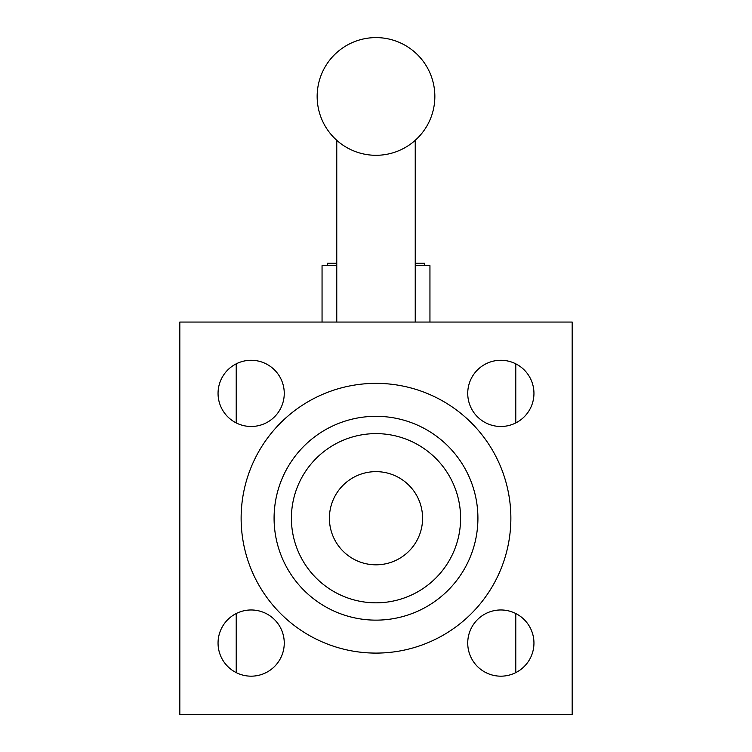 <?xml version="1.0" encoding="UTF-8"?>
<svg xmlns="http://www.w3.org/2000/svg" width="752" height="752" viewBox="0 0 752 752"><rect width="100%" height="100%" fill="white"/><g stroke="black" fill="none" stroke-linecap="round" stroke-linejoin="round"><path stroke-width="1.13" d="M429.947 322.053L429.947 265.653L415.236 265.653M336.764 265.653L322.053 265.653L322.053 322.053M236.222 363.836L236.222 422.925M236.222 613.519L236.222 672.617M515.778 672.617L515.778 613.519M515.778 422.925L515.778 363.836M329.404 518.222A46.596 46.596 0 0 1 399.293 477.877A46.596 46.596 0 0 1 399.293 558.576A46.596 46.596 0 0 1 329.404 518.222M460.6 518.222A84.6 84.6 0 0 0 376 433.622A84.6 84.6 0 0 0 291.4 518.222A84.6 84.6 0 0 0 376 602.822A84.6 84.6 0 0 0 460.6 518.222M241.129 518.222A134.871 134.871 0 0 1 443.436 401.427A134.871 134.871 0 0 1 443.436 635.026A134.871 134.871 0 0 1 241.129 518.222M477.915 518.222A101.915 101.915 0 0 0 376 416.317A101.915 101.915 0 0 0 274.085 518.222A101.915 101.915 0 0 0 376 620.137A101.915 101.915 0 0 0 477.915 518.222M179.822 322.053L179.822 714.4L572.178 714.4L572.178 322.053L179.822 322.053M533.948 393.381A33.107 33.107 0 0 0 484.288 364.711A33.107 33.107 0 0 0 484.288 422.051A33.107 33.107 0 0 0 533.948 393.381M533.948 643.073A33.107 33.107 0 0 0 484.288 614.403A33.107 33.107 0 0 0 484.288 671.743A33.107 33.107 0 0 0 533.948 643.073M284.256 393.381A33.107 33.107 0 0 0 234.605 364.711A33.107 33.107 0 0 0 234.605 422.051A33.107 33.107 0 0 0 284.256 393.381M284.256 643.073A33.107 33.107 0 0 0 234.605 614.403A33.107 33.107 0 0 0 234.605 671.743A33.107 33.107 0 0 0 284.256 643.073M415.236 140.314L415.236 322.053M336.764 140.314L336.764 322.053M336.764 263.2L327.449 263.2L327.449 265.653M415.236 263.2L424.551 263.2L424.551 265.653M376 37.6A58.853 58.853 0 0 0 325.033 125.875A58.853 58.853 0 0 0 426.967 125.875A58.853 58.853 0 0 0 376 37.6"/></g></svg>
